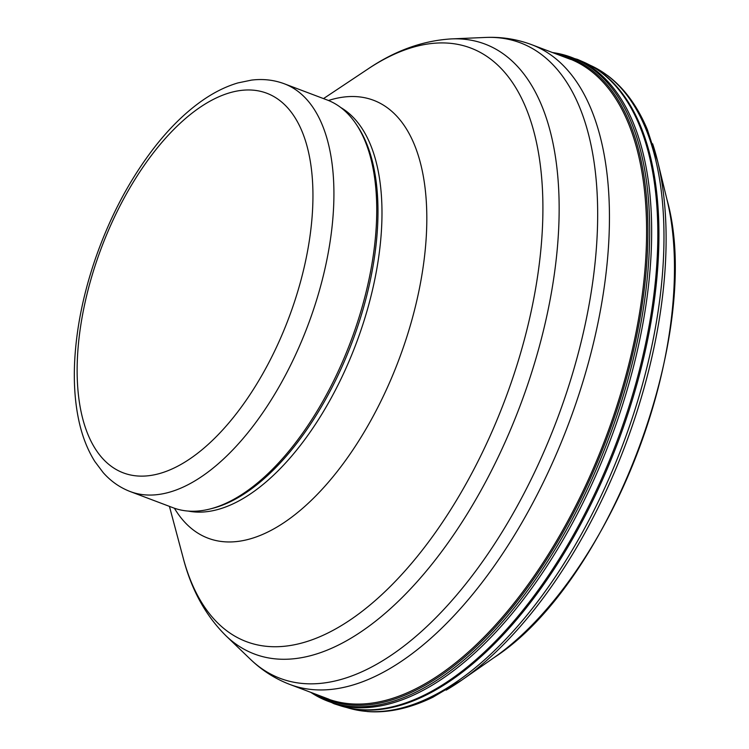 <?xml version="1.0" encoding="UTF-8"?>
<svg xmlns="http://www.w3.org/2000/svg" width="749" height="749" viewBox="0 0 749 749"><rect width="100%" height="100%" fill="white"/><g stroke="black" fill="none" stroke-linecap="round" stroke-linejoin="round"><path stroke-width="1.12" d="M310.545 692.263L334.035 703.742L340.083 705.67A344.175 169.686 -69.3 0 0 348.435 707.899L349.643 708.161A343.978 169.583 -69.3 0 0 350.42 708.32A343.978 169.583 -69.3 0 0 617.991 442.013A343.978 169.583 -69.3 0 0 592.141 66.408L591.055 65.8M563.96 56.877A342.124 168.675 110.7 0 1 611.69 421.359A342.124 168.675 110.7 0 1 338.988 702.15A342.124 168.675 110.7 0 1 336.47 701.579A342.124 168.675 110.7 0 1 322.21 696.673M348.435 707.899A344.175 169.686 -69.3 0 0 348.8 707.983A344.175 169.686 -69.3 0 0 616.708 441.966A344.175 169.686 -69.3 0 0 591.045 65.79A344.175 169.686 -69.3 0 0 583.331 61.952L577.507 59.396L552.303 52.477M310.807 692.366A344.194 169.695 -69.3 0 0 338.398 704.425A344.194 169.695 -69.3 0 0 618.599 410.48A344.194 169.695 -69.3 0 0 552.556 52.57M284.32 83.785L327.135 99.963A217.959 107.453 110.7 0 1 355.784 123.604L357.17 125.654A216.461 106.714 110.7 0 1 352.039 342.368A216.461 106.714 110.7 0 1 212.566 508.337L210.179 508.946A217.959 107.453 110.7 0 1 173.047 507.738L130.232 491.559C119.859 487.58 110.833 481.251 103.165 472.582L94.851 461.506C87.67 450.083 82.39 436.704 79.01 421.35C74.966 402.906 73.542 382.496 74.731 360.11C76.595 327.116 83.542 293.14 95.572 258.18C110.609 215.235 130.672 177.728 155.755 145.69C169.667 128.098 184.235 113.736 199.468 102.576C212.154 93.297 224.962 86.744 237.901 82.924L251.458 80.115C262.955 78.692 273.9 79.909 284.32 83.785A217.959 107.453 110.7 0 1 307.792 325.656A217.959 107.453 110.7 0 1 130.232 491.559M355.784 123.604A217.959 107.453 110.7 0 1 350.607 341.834A217.959 107.453 110.7 0 1 210.179 508.946M346.441 707.449L349.343 708.292A343.519 169.358 -69.3 0 0 356.112 709.94A343.519 169.358 -69.3 0 0 625.246 438.099A343.519 169.358 -69.3 0 0 592 66.109L589.266 64.817M592 66.109L607.636 75.546C624.301 88.129 637.549 106.161 647.37 129.652L657.678 161.466L667.003 199.683C704.509 332.079 609.62 583.181 493.937 657.688A301.557 148.677 -69.3 0 0 666.919 199.365M446.17 690.119A341.684 168.45 -69.3 0 0 461.674 680.195A341.684 168.45 -69.3 0 0 657.585 161.101A341.684 168.45 -69.3 0 0 652.613 143.771M314.627 693.808A343.136 169.171 -69.3 0 0 337.172 702.88A343.136 169.171 -69.3 0 0 615.088 415.423A343.136 169.171 -69.3 0 0 556.385 54.012M334.035 703.742A344.531 169.854 -69.3 0 0 340.58 705.53A344.531 169.854 -69.3 0 0 612.757 433.559A344.531 169.854 -69.3 0 0 577.507 59.396M570.738 59.443L531.621 44.659A341.975 168.591 110.7 0 1 568.454 424.149A341.975 168.591 110.7 0 1 289.872 684.455L328.989 699.229M531.621 44.659C516.838 39.145 501.456 36.738 485.464 37.45A339.709 167.476 110.7 0 1 556.947 419.805A339.709 167.476 110.7 0 1 250.475 659.335C262 670.439 275.126 678.809 289.872 684.455M485.464 37.45L451.46 38.901A326.03 160.735 110.7 0 1 520.068 405.864A326.03 160.735 110.7 0 1 225.936 635.761L250.475 659.335M451.46 38.901C422.867 40.615 395.051 50.623 368.031 68.945A317.295 156.429 110.7 0 1 542.454 189.544A317.295 156.429 110.7 0 1 393.805 582.928A317.295 156.429 110.7 0 1 183.215 558.052C191.37 589.66 205.61 615.566 225.936 635.761M328.474 100.488A234.072 115.393 110.7 0 1 398.758 360.026A234.072 115.393 110.7 0 1 174.405 508.234M340.748 107.51A216.461 106.714 110.7 0 1 356.037 343.885A216.461 106.714 110.7 0 1 188.261 511.08M97.548 258.48A202.932 100.048 110.7 0 1 301.22 129.465A202.932 100.048 110.7 0 1 186.351 461.197A202.932 100.048 110.7 0 1 97.548 258.48M493.937 657.688L461.665 680.195L432.894 697.235C409.993 708.367 388.132 713.142 367.31 711.55L349.343 708.292M169.433 506.371L183.215 558.052M323.512 98.596L368.031 68.945"/></g></svg>
